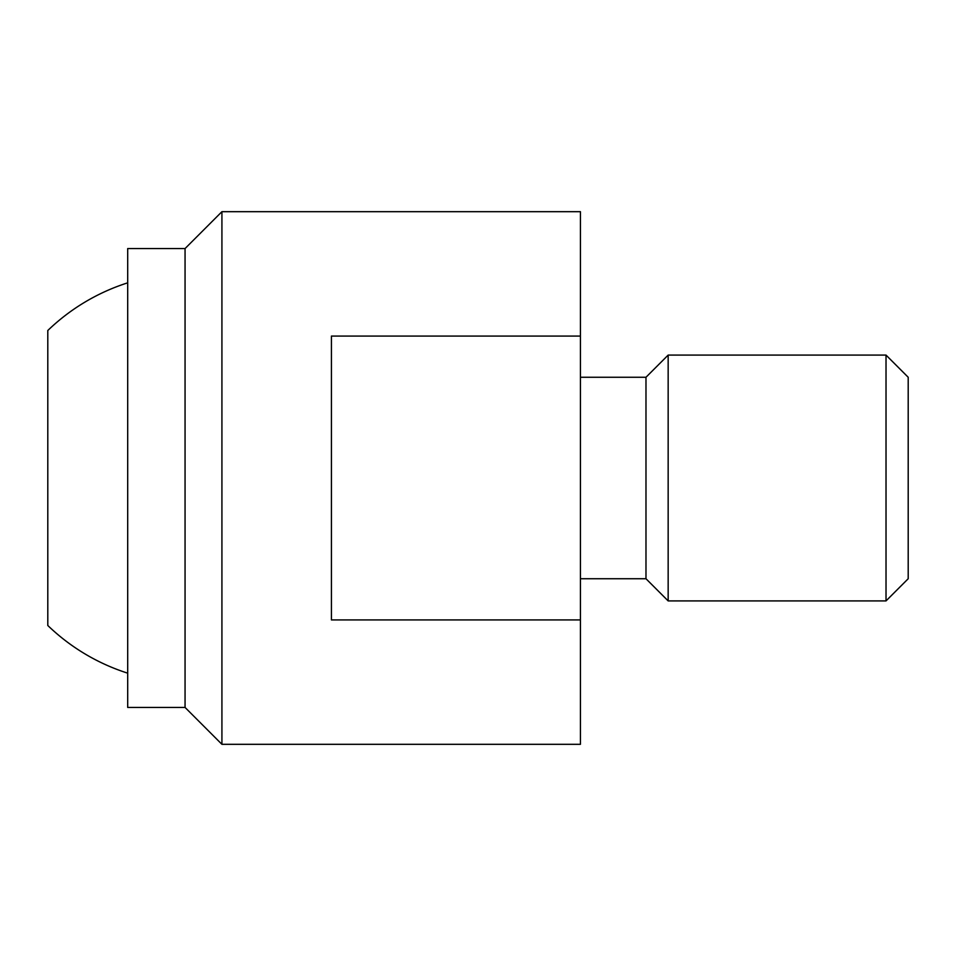 <?xml version="1.0" encoding="UTF-8"?>
<svg xmlns="http://www.w3.org/2000/svg" width="956" height="956" viewBox="0 0 956 956"><rect width="100%" height="100%" fill="white"/><g stroke="black" fill="none" stroke-linecap="round" stroke-linejoin="round"><path stroke-width="1.43" d="M127.698 248.56L185.058 248.56L185.058 707.44L127.698 707.44L127.698 248.56M221.923 478L221.923 211.682L580.423 211.682L580.423 744.318L221.923 744.318L221.923 478M580.423 619.93L331.421 619.93L331.421 336.07L580.423 336.07M580.423 377.262L645.981 377.262L645.981 578.739L580.423 578.739M668.16 355.082L886.021 355.082L886.021 600.918L668.16 600.918L668.16 355.082L645.981 377.262M886.021 355.082L908.2 377.262L908.2 578.739L886.021 600.918M47.8 330.501L47.8 625.499L47.8 330.501A204.859 204.859 0 0 1 127.698 282.833M127.698 673.167A204.859 204.859 0 0 1 47.8 625.499M185.058 248.56L221.923 211.682M645.981 578.739L668.16 600.918M185.058 707.44L221.923 744.318"/></g></svg>
